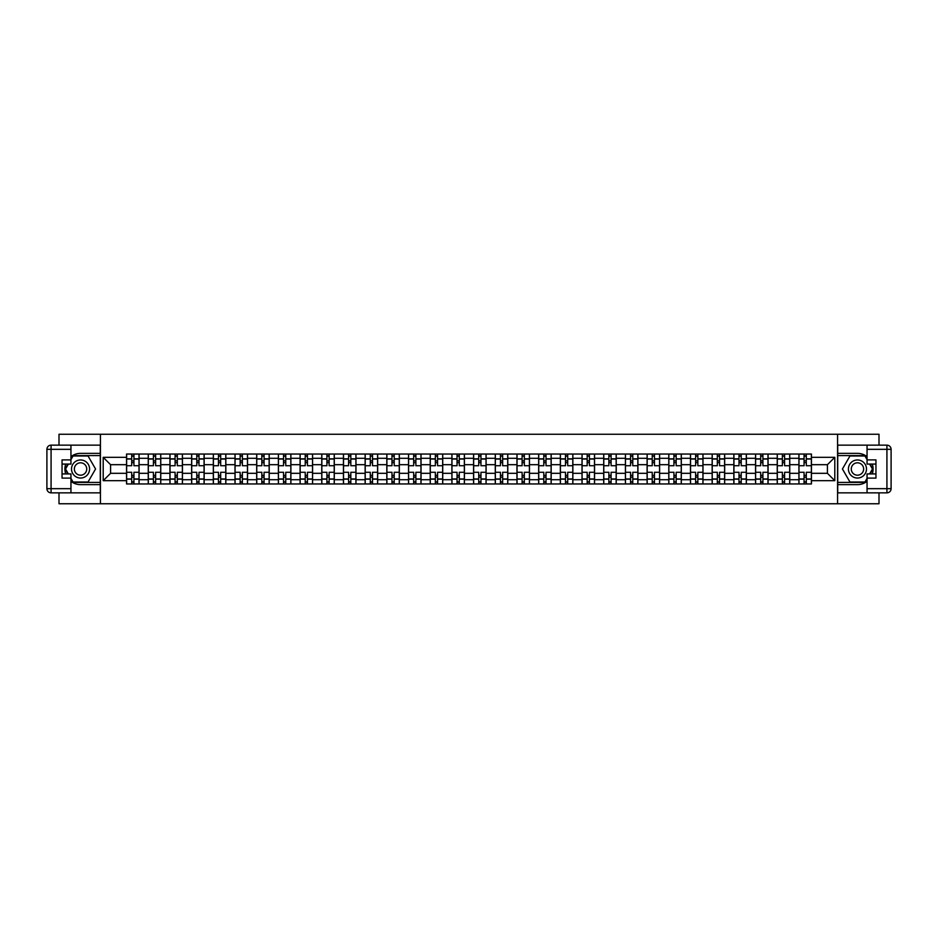 <?xml version="1.0" encoding="UTF-8"?>
<svg xmlns="http://www.w3.org/2000/svg" width="938" height="938" viewBox="0 0 938 938"><rect width="100%" height="100%" fill="white"/><g stroke="black" fill="none" stroke-linecap="round" stroke-linejoin="round"><path stroke-width="1.41" d="M59 492.849L59 503.753L879 503.753L879 492.849M879 445.151L879 434.247L59 434.247L59 445.151M148.251 483.949L148.251 458.295L139.082 458.295L139.082 483.949M139.082 458.295L139.082 454.051M148.251 458.295L148.251 454.051M160.761 454.051L160.761 483.949M169.942 483.949L169.942 454.051M182.453 454.051L182.453 483.949M191.633 483.949L191.633 454.051M204.144 454.051L204.144 483.949M213.325 483.949L213.325 454.051M225.835 454.051L225.835 483.949M235.004 483.949L235.004 454.051M247.526 454.051L247.526 483.949M256.695 483.949L256.695 454.051M269.206 454.051L269.206 483.949M278.387 483.949L278.387 454.051M290.897 454.051L290.897 483.949M300.078 483.949L300.078 454.051M312.589 454.051L312.589 483.949M321.769 483.949L321.769 454.051M334.28 454.051L334.28 483.949M343.449 483.949L343.449 454.051M355.971 454.051L355.971 483.949M365.14 483.949L365.14 454.051M377.651 454.051L377.651 483.949M386.831 483.949L386.831 454.051M399.342 454.051L399.342 483.949M408.522 483.949L408.522 454.051M421.033 454.051L421.033 483.949M430.214 483.949L430.214 454.051M442.724 454.051L442.724 483.949M451.905 483.949L451.905 454.051M464.416 454.051L464.416 483.949M473.584 483.949L473.584 454.051M486.095 454.051L486.095 483.949M495.276 483.949L495.276 454.051M507.786 454.051L507.786 483.949M516.967 483.949L516.967 454.051M529.478 454.051L529.478 483.949M538.658 483.949L538.658 454.051M551.169 454.051L551.169 483.949M560.349 483.949L560.349 454.051M572.86 454.051L572.86 483.949M582.029 483.949L582.029 454.051M594.551 454.051L594.551 483.949M603.72 483.949L603.72 454.051M616.231 454.051L616.231 483.949M625.412 483.949L625.412 454.051M637.922 454.051L637.922 483.949M647.103 483.949L647.103 454.051M659.613 454.051L659.613 483.949M668.794 483.949L668.794 454.051M681.305 454.051L681.305 483.949M690.474 483.949L690.474 454.051M702.996 454.051L702.996 483.949M712.165 483.949L712.165 454.051M724.675 454.051L724.675 483.949M733.856 483.949L733.856 454.051M746.367 454.051L746.367 483.949M755.547 483.949L755.547 454.051M768.058 454.051L768.058 483.949M777.239 483.949L777.239 454.051M789.749 454.051L789.749 483.949M798.918 483.949L798.918 454.051M798.918 473.315L789.749 473.315M777.239 473.315L768.058 473.315M755.547 473.315L746.367 473.315M733.856 473.315L724.675 473.315M712.165 473.315L702.996 473.315M690.474 473.315L681.305 473.315M668.794 473.315L659.613 473.315M647.103 473.315L637.922 473.315M625.412 473.315L616.231 473.315M603.72 473.315L594.551 473.315M582.029 473.315L572.86 473.315M560.349 473.315L551.169 473.315M538.658 473.315L529.478 473.315M516.967 473.315L507.786 473.315M495.276 473.315L486.095 473.315M473.584 473.315L464.416 473.315M451.905 473.315L442.724 473.315M430.214 473.315L421.033 473.315M408.522 473.315L399.342 473.315M386.831 473.315L377.651 473.315M365.14 473.315L355.971 473.315M343.449 473.315L334.28 473.315M321.769 473.315L312.589 473.315M300.078 473.315L290.897 473.315M278.387 473.315L269.206 473.315M256.695 473.315L247.526 473.315M235.004 473.315L225.835 473.315M213.325 473.315L204.144 473.315M191.633 473.315L182.453 473.315M169.942 473.315L160.761 473.315M148.251 473.315L139.082 473.315M798.918 464.685L789.749 464.685M777.239 464.685L768.058 464.685M755.547 464.685L746.367 464.685M733.856 464.685L724.675 464.685M712.165 464.685L702.996 464.685M690.474 464.685L681.305 464.685M668.794 464.685L659.613 464.685M647.103 464.685L637.922 464.685M625.412 464.685L616.231 464.685M603.72 464.685L594.551 464.685M582.029 464.685L572.86 464.685M560.349 464.685L551.169 464.685M538.658 464.685L529.478 464.685M516.967 464.685L507.786 464.685M495.276 464.685L486.095 464.685M473.584 464.685L464.416 464.685M451.905 464.685L442.724 464.685M430.214 464.685L421.033 464.685M408.522 464.685L399.342 464.685M386.831 464.685L377.651 464.685M365.14 464.685L355.971 464.685M343.449 464.685L334.28 464.685M321.769 464.685L312.589 464.685M300.078 464.685L290.897 464.685M278.387 464.685L269.206 464.685M256.695 464.685L247.526 464.685M235.004 464.685L225.835 464.685M213.325 464.685L204.144 464.685M191.633 464.685L182.453 464.685M169.942 464.685L160.761 464.685M148.251 464.685L139.082 464.685M110.578 473.315L126.56 473.315L126.56 464.685L110.578 464.685L110.578 473.315L103.203 480.678L103.203 457.322L126.56 457.322L126.56 464.685M811.44 464.685L811.44 473.315L827.422 473.315L827.422 464.685L811.44 464.685L811.44 454.051L126.56 454.051L126.56 457.322M811.44 457.322L834.797 457.322L834.797 480.678L811.44 480.678L811.44 473.315M126.56 473.315L126.56 483.949L811.44 483.949L811.44 480.678M126.56 480.678L103.203 480.678M837.575 503.753L837.575 434.247M100.425 503.753L100.425 434.247M133.935 481.862L131.707 481.862M131.707 456.138L133.935 456.138M155.626 481.862L153.398 481.862M153.398 456.138L155.626 456.138M177.317 481.862L175.089 481.862M175.089 456.138L177.317 456.138M198.997 481.862L196.781 481.862M196.781 456.138L198.997 456.138M220.688 481.862L218.46 481.862M218.46 456.138L220.688 456.138M242.379 481.862L240.151 481.862M240.151 456.138L242.379 456.138M264.07 481.862L261.843 481.862M261.843 456.138L264.07 456.138M285.762 481.862L283.534 481.862M283.534 456.138L285.762 456.138M307.441 481.862L305.225 481.862M305.225 456.138L307.441 456.138M329.132 481.862L326.905 481.862M326.905 456.138L329.132 456.138M350.824 481.862L348.596 481.862M348.596 456.138L350.824 456.138M372.515 481.862L370.287 481.862M370.287 456.138L372.515 456.138M394.206 481.862L391.978 481.862M391.978 456.138L394.206 456.138M415.886 481.862L413.67 481.862M413.67 456.138L415.886 456.138M437.577 481.862L435.349 481.862M435.349 456.138L437.577 456.138M459.268 481.862L457.041 481.862M457.041 456.138L459.268 456.138M480.96 481.862L478.732 481.862M478.732 456.138L480.96 456.138M502.651 481.862L500.423 481.862M500.423 456.138L502.651 456.138M524.33 481.862L522.114 481.862M522.114 456.138L524.33 456.138M546.022 481.862L543.794 481.862M543.794 456.138L546.022 456.138M567.713 481.862L565.485 481.862M565.485 456.138L567.713 456.138M589.404 481.862L587.176 481.862M587.176 456.138L589.404 456.138M611.095 481.862L608.868 481.862M608.868 456.138L611.095 456.138M632.775 481.862L630.559 481.862M630.559 456.138L632.775 456.138M654.466 481.862L652.238 481.862M652.238 456.138L654.466 456.138M676.157 481.862L673.93 481.862M673.93 456.138L676.157 456.138M697.849 481.862L695.621 481.862M695.621 456.138L697.849 456.138M719.54 481.862L717.312 481.862M717.312 456.138L719.54 456.138M741.219 481.862L739.003 481.862M739.003 456.138L741.219 456.138M762.911 481.862L760.683 481.862M760.683 456.138L762.911 456.138M784.602 481.862L782.374 481.862M782.374 456.138L784.602 456.138M806.293 481.862L804.065 481.862M804.065 456.138L806.293 456.138M103.203 457.322L110.578 464.685M827.422 473.315L834.797 480.678M827.422 464.685L834.797 457.322M139.012 483.949L139.012 465.729L133.935 465.729L133.935 454.051M131.707 454.051L131.707 465.729L126.63 465.729L126.63 454.051M139.012 465.729L139.012 454.051M126.63 483.949L126.63 472.271L131.707 472.271L131.707 483.949M133.935 483.949L133.935 472.271L139.012 472.271M131.707 462.669L133.935 462.669M126.63 472.271L126.63 465.729M133.935 475.332L131.707 475.332M133.935 482.144L131.707 482.144M131.707 477.137L133.935 477.137M133.935 460.863L131.707 460.863M131.707 455.856L133.935 455.856M70.948 481.358A15.641 15.641 0 0 0 80.551 484.641L100.284 484.641L100.284 492.849L51.074 492.849A4.174 4.174 0 0 1 46.9 488.675L46.9 449.325A4.174 4.174 0 0 1 51.074 445.151L70.948 445.151L70.948 464.064L62.049 464.064M70.948 445.151L100.284 445.151L100.284 453.359L80.551 453.359A15.641 15.641 0 0 0 70.948 456.642M65.707 464.064A15.641 15.641 0 0 0 65.707 473.936M100.284 484.641L100.284 453.359M62.049 473.936L70.948 473.936L70.948 492.849M70.948 459.89L62.049 459.89L62.049 478.11L70.948 478.11M100.284 455.587L72.801 455.587L70.948 458.788M70.948 479.212L72.801 482.413L100.284 482.413M67.899 464.064L65.05 469L67.899 473.936M867.052 456.642A15.641 15.641 0 0 0 857.449 453.359L837.716 453.359L837.716 445.151L886.926 445.151A4.174 4.174 0 0 1 891.1 449.325L891.1 488.675A4.174 4.174 0 0 1 886.926 492.849L867.052 492.849L867.052 473.936L875.951 473.936M867.052 492.849L837.716 492.849L837.716 484.641L857.449 484.641A15.641 15.641 0 0 0 867.052 481.358M872.293 473.936A15.641 15.641 0 0 0 872.293 464.064M837.716 453.359L837.716 484.641M875.951 464.064L867.052 464.064L867.052 445.151M867.052 478.11L875.951 478.11L875.951 459.89L867.052 459.89M837.716 482.413L865.199 482.413L867.052 479.212M867.052 458.788L865.199 455.587L837.716 455.587M870.101 473.936L872.95 469L870.101 464.064M71.511 469A9.04 9.04 0 0 0 80.551 478.04A9.04 9.04 0 0 0 89.579 469A9.04 9.04 0 0 0 80.551 459.96A9.04 9.04 0 0 0 71.511 469M74.36 469A6.191 6.191 0 0 0 80.551 475.191A6.191 6.191 0 0 0 86.73 469A6.191 6.191 0 0 0 80.551 462.809A6.191 6.191 0 0 0 74.36 469M70.948 459.62L73.035 455.997L88.055 455.997L95.559 469L88.055 482.003L73.035 482.003L70.948 478.38M68.38 473.936L65.531 469L68.38 464.064M848.421 469A9.04 9.04 0 0 0 857.449 478.04A9.04 9.04 0 0 0 866.489 469A9.04 9.04 0 0 0 857.449 459.96A9.04 9.04 0 0 0 848.421 469M851.27 469A6.191 6.191 0 0 0 857.449 475.191A6.191 6.191 0 0 0 863.64 469A6.191 6.191 0 0 0 857.449 462.809A6.191 6.191 0 0 0 851.27 469M867.052 478.38L864.965 482.003L849.945 482.003L842.441 469L849.945 455.997L864.965 455.997L867.052 459.62M869.62 464.064L872.469 469L869.62 473.936M160.703 483.949L160.703 465.729L155.626 465.729L155.626 454.051M153.398 454.051L153.398 465.729L148.321 465.729L148.321 454.051M160.703 465.729L160.703 454.051M148.321 483.949L148.321 472.271L153.398 472.271L153.398 483.949M155.626 483.949L155.626 472.271L160.703 472.271M153.398 462.669L155.626 462.669M148.321 472.271L148.321 465.729M155.626 475.332L153.398 475.332M155.626 482.144L153.398 482.144M153.398 477.137L155.626 477.137M155.626 460.863L153.398 460.863M153.398 455.856L155.626 455.856M182.382 483.949L182.382 465.729L177.317 465.729L177.317 454.051M175.089 454.051L175.089 465.729L170.013 465.729L170.013 454.051M182.382 465.729L182.382 454.051M170.013 483.949L170.013 472.271L175.089 472.271L175.089 483.949M177.317 483.949L177.317 472.271L182.382 472.271M175.089 462.669L177.317 462.669M170.013 472.271L170.013 465.729M177.317 475.332L175.089 475.332M177.317 482.144L175.089 482.144M175.089 477.137L177.317 477.137M177.317 460.863L175.089 460.863M175.089 455.856L177.317 455.856M204.074 483.949L204.074 465.729L198.997 465.729L198.997 454.051M196.781 454.051L196.781 465.729L191.704 465.729L191.704 454.051M204.074 465.729L204.074 454.051M191.704 483.949L191.704 472.271L196.781 472.271L196.781 483.949M198.997 483.949L198.997 472.271L204.074 472.271M196.781 462.669L198.997 462.669M191.704 472.271L191.704 465.729M198.997 475.332L196.781 475.332M198.997 482.144L196.781 482.144M196.781 477.137L198.997 477.137M198.997 460.863L196.781 460.863M196.781 455.856L198.997 455.856M225.765 483.949L225.765 465.729L220.688 465.729L220.688 454.051M218.46 454.051L218.46 465.729L213.395 465.729L213.395 454.051M225.765 465.729L225.765 454.051M213.395 483.949L213.395 472.271L218.46 472.271L218.46 483.949M220.688 483.949L220.688 472.271L225.765 472.271M218.46 462.669L220.688 462.669M213.395 472.271L213.395 465.729M220.688 475.332L218.46 475.332M220.688 482.144L218.46 482.144M218.46 477.137L220.688 477.137M220.688 460.863L218.46 460.863M218.46 455.856L220.688 455.856M247.456 483.949L247.456 465.729L242.379 465.729L242.379 454.051M240.151 454.051L240.151 465.729L235.075 465.729L235.075 454.051M247.456 465.729L247.456 454.051M235.075 483.949L235.075 472.271L240.151 472.271L240.151 483.949M242.379 483.949L242.379 472.271L247.456 472.271M240.151 462.669L242.379 462.669M235.075 472.271L235.075 465.729M242.379 475.332L240.151 475.332M242.379 482.144L240.151 482.144M240.151 477.137L242.379 477.137M242.379 460.863L240.151 460.863M240.151 455.856L242.379 455.856M269.147 483.949L269.147 465.729L264.07 465.729L264.07 454.051M261.843 454.051L261.843 465.729L256.766 465.729L256.766 454.051M269.147 465.729L269.147 454.051M256.766 483.949L256.766 472.271L261.843 472.271L261.843 483.949M264.07 483.949L264.07 472.271L269.147 472.271M261.843 462.669L264.07 462.669M256.766 472.271L256.766 465.729M264.07 475.332L261.843 475.332M264.07 482.144L261.843 482.144M261.843 477.137L264.07 477.137M264.07 460.863L261.843 460.863M261.843 455.856L264.07 455.856M290.827 483.949L290.827 465.729L285.762 465.729L285.762 454.051M283.534 454.051L283.534 465.729L278.457 465.729L278.457 454.051M290.827 465.729L290.827 454.051M278.457 483.949L278.457 472.271L283.534 472.271L283.534 483.949M285.762 483.949L285.762 472.271L290.827 472.271M283.534 462.669L285.762 462.669M278.457 472.271L278.457 465.729M285.762 475.332L283.534 475.332M285.762 482.144L283.534 482.144M283.534 477.137L285.762 477.137M285.762 460.863L283.534 460.863M283.534 455.856L285.762 455.856M312.518 483.949L312.518 465.729L307.441 465.729L307.441 454.051M305.225 454.051L305.225 465.729L300.148 465.729L300.148 454.051M312.518 465.729L312.518 454.051M300.148 483.949L300.148 472.271L305.225 472.271L305.225 483.949M307.441 483.949L307.441 472.271L312.518 472.271M305.225 462.669L307.441 462.669M300.148 472.271L300.148 465.729M307.441 475.332L305.225 475.332M307.441 482.144L305.225 482.144M305.225 477.137L307.441 477.137M307.441 460.863L305.225 460.863M305.225 455.856L307.441 455.856M334.209 483.949L334.209 465.729L329.132 465.729L329.132 454.051M326.905 454.051L326.905 465.729L321.84 465.729L321.84 454.051M334.209 465.729L334.209 454.051M321.84 483.949L321.84 472.271L326.905 472.271L326.905 483.949M329.132 483.949L329.132 472.271L334.209 472.271M326.905 462.669L329.132 462.669M321.84 472.271L321.84 465.729M329.132 475.332L326.905 475.332M329.132 482.144L326.905 482.144M326.905 477.137L329.132 477.137M329.132 460.863L326.905 460.863M326.905 455.856L329.132 455.856M355.901 483.949L355.901 465.729L350.824 465.729L350.824 454.051M348.596 454.051L348.596 465.729L343.519 465.729L343.519 454.051M355.901 465.729L355.901 454.051M343.519 483.949L343.519 472.271L348.596 472.271L348.596 483.949M350.824 483.949L350.824 472.271L355.901 472.271M348.596 462.669L350.824 462.669M343.519 472.271L343.519 465.729M350.824 475.332L348.596 475.332M350.824 482.144L348.596 482.144M348.596 477.137L350.824 477.137M350.824 460.863L348.596 460.863M348.596 455.856L350.824 455.856M377.592 483.949L377.592 465.729L372.515 465.729L372.515 454.051M370.287 454.051L370.287 465.729L365.21 465.729L365.21 454.051M377.592 465.729L377.592 454.051M365.21 483.949L365.21 472.271L370.287 472.271L370.287 483.949M372.515 483.949L372.515 472.271L377.592 472.271M370.287 462.669L372.515 462.669M365.21 472.271L365.21 465.729M372.515 475.332L370.287 475.332M372.515 482.144L370.287 482.144M370.287 477.137L372.515 477.137M372.515 460.863L370.287 460.863M370.287 455.856L372.515 455.856M399.271 483.949L399.271 465.729L394.206 465.729L394.206 454.051M391.978 454.051L391.978 465.729L386.902 465.729L386.902 454.051M399.271 465.729L399.271 454.051M386.902 483.949L386.902 472.271L391.978 472.271L391.978 483.949M394.206 483.949L394.206 472.271L399.271 472.271M391.978 462.669L394.206 462.669M386.902 472.271L386.902 465.729M394.206 475.332L391.978 475.332M394.206 482.144L391.978 482.144M391.978 477.137L394.206 477.137M394.206 460.863L391.978 460.863M391.978 455.856L394.206 455.856M420.963 483.949L420.963 465.729L415.886 465.729L415.886 454.051M413.67 454.051L413.67 465.729L408.593 465.729L408.593 454.051M420.963 465.729L420.963 454.051M408.593 483.949L408.593 472.271L413.67 472.271L413.67 483.949M415.886 483.949L415.886 472.271L420.963 472.271M413.67 462.669L415.886 462.669M408.593 472.271L408.593 465.729M415.886 475.332L413.67 475.332M415.886 482.144L413.67 482.144M413.67 477.137L415.886 477.137M415.886 460.863L413.67 460.863M413.67 455.856L415.886 455.856M442.654 483.949L442.654 465.729L437.577 465.729L437.577 454.051M435.349 454.051L435.349 465.729L430.284 465.729L430.284 454.051M442.654 465.729L442.654 454.051M430.284 483.949L430.284 472.271L435.349 472.271L435.349 483.949M437.577 483.949L437.577 472.271L442.654 472.271M435.349 462.669L437.577 462.669M430.284 472.271L430.284 465.729M437.577 475.332L435.349 475.332M437.577 482.144L435.349 482.144M435.349 477.137L437.577 477.137M437.577 460.863L435.349 460.863M435.349 455.856L437.577 455.856M464.345 483.949L464.345 465.729L459.268 465.729L459.268 454.051M457.041 454.051L457.041 465.729L451.964 465.729L451.964 454.051M464.345 465.729L464.345 454.051M451.964 483.949L451.964 472.271L457.041 472.271L457.041 483.949M459.268 483.949L459.268 472.271L464.345 472.271M457.041 462.669L459.268 462.669M451.964 472.271L451.964 465.729M459.268 475.332L457.041 475.332M459.268 482.144L457.041 482.144M457.041 477.137L459.268 477.137M459.268 460.863L457.041 460.863M457.041 455.856L459.268 455.856M486.036 483.949L486.036 465.729L480.96 465.729L480.96 454.051M478.732 454.051L478.732 465.729L473.655 465.729L473.655 454.051M486.036 465.729L486.036 454.051M473.655 483.949L473.655 472.271L478.732 472.271L478.732 483.949M480.96 483.949L480.96 472.271L486.036 472.271M478.732 462.669L480.96 462.669M473.655 472.271L473.655 465.729M480.96 475.332L478.732 475.332M480.96 482.144L478.732 482.144M478.732 477.137L480.96 477.137M480.96 460.863L478.732 460.863M478.732 455.856L480.96 455.856M507.716 483.949L507.716 465.729L502.651 465.729L502.651 454.051M500.423 454.051L500.423 465.729L495.346 465.729L495.346 454.051M507.716 465.729L507.716 454.051M495.346 483.949L495.346 472.271L500.423 472.271L500.423 483.949M502.651 483.949L502.651 472.271L507.716 472.271M500.423 462.669L502.651 462.669M495.346 472.271L495.346 465.729M502.651 475.332L500.423 475.332M502.651 482.144L500.423 482.144M500.423 477.137L502.651 477.137M502.651 460.863L500.423 460.863M500.423 455.856L502.651 455.856M529.407 483.949L529.407 465.729L524.33 465.729L524.33 454.051M522.114 454.051L522.114 465.729L517.037 465.729L517.037 454.051M529.407 465.729L529.407 454.051M517.037 483.949L517.037 472.271L522.114 472.271L522.114 483.949M524.33 483.949L524.33 472.271L529.407 472.271M522.114 462.669L524.33 462.669M517.037 472.271L517.037 465.729M524.33 475.332L522.114 475.332M524.33 482.144L522.114 482.144M522.114 477.137L524.33 477.137M524.33 460.863L522.114 460.863M522.114 455.856L524.33 455.856M551.098 483.949L551.098 465.729L546.022 465.729L546.022 454.051M543.794 454.051L543.794 465.729L538.729 465.729L538.729 454.051M551.098 465.729L551.098 454.051M538.729 483.949L538.729 472.271L543.794 472.271L543.794 483.949M546.022 483.949L546.022 472.271L551.098 472.271M543.794 462.669L546.022 462.669M538.729 472.271L538.729 465.729M546.022 475.332L543.794 475.332M546.022 482.144L543.794 482.144M543.794 477.137L546.022 477.137M546.022 460.863L543.794 460.863M543.794 455.856L546.022 455.856M572.79 483.949L572.79 465.729L567.713 465.729L567.713 454.051M565.485 454.051L565.485 465.729L560.408 465.729L560.408 454.051M572.79 465.729L572.79 454.051M560.408 483.949L560.408 472.271L565.485 472.271L565.485 483.949M567.713 483.949L567.713 472.271L572.79 472.271M565.485 462.669L567.713 462.669M560.408 472.271L560.408 465.729M567.713 475.332L565.485 475.332M567.713 482.144L565.485 482.144M565.485 477.137L567.713 477.137M567.713 460.863L565.485 460.863M565.485 455.856L567.713 455.856M594.481 483.949L594.481 465.729L589.404 465.729L589.404 454.051M587.176 454.051L587.176 465.729L582.099 465.729L582.099 454.051M594.481 465.729L594.481 454.051M582.099 483.949L582.099 472.271L587.176 472.271L587.176 483.949M589.404 483.949L589.404 472.271L594.481 472.271M587.176 462.669L589.404 462.669M582.099 472.271L582.099 465.729M589.404 475.332L587.176 475.332M589.404 482.144L587.176 482.144M587.176 477.137L589.404 477.137M589.404 460.863L587.176 460.863M587.176 455.856L589.404 455.856M616.16 483.949L616.16 465.729L611.095 465.729L611.095 454.051M608.868 454.051L608.868 465.729L603.791 465.729L603.791 454.051M616.16 465.729L616.16 454.051M603.791 483.949L603.791 472.271L608.868 472.271L608.868 483.949M611.095 483.949L611.095 472.271L616.16 472.271M608.868 462.669L611.095 462.669M603.791 472.271L603.791 465.729M611.095 475.332L608.868 475.332M611.095 482.144L608.868 482.144M608.868 477.137L611.095 477.137M611.095 460.863L608.868 460.863M608.868 455.856L611.095 455.856M637.852 483.949L637.852 465.729L632.775 465.729L632.775 454.051M630.559 454.051L630.559 465.729L625.482 465.729L625.482 454.051M637.852 465.729L637.852 454.051M625.482 483.949L625.482 472.271L630.559 472.271L630.559 483.949M632.775 483.949L632.775 472.271L637.852 472.271M630.559 462.669L632.775 462.669M625.482 472.271L625.482 465.729M632.775 475.332L630.559 475.332M632.775 482.144L630.559 482.144M630.559 477.137L632.775 477.137M632.775 460.863L630.559 460.863M630.559 455.856L632.775 455.856M659.543 483.949L659.543 465.729L654.466 465.729L654.466 454.051M652.238 454.051L652.238 465.729L647.173 465.729L647.173 454.051M659.543 465.729L659.543 454.051M647.173 483.949L647.173 472.271L652.238 472.271L652.238 483.949M654.466 483.949L654.466 472.271L659.543 472.271M652.238 462.669L654.466 462.669M647.173 472.271L647.173 465.729M654.466 475.332L652.238 475.332M654.466 482.144L652.238 482.144M652.238 477.137L654.466 477.137M654.466 460.863L652.238 460.863M652.238 455.856L654.466 455.856M681.234 483.949L681.234 465.729L676.157 465.729L676.157 454.051M673.93 454.051L673.93 465.729L668.853 465.729L668.853 454.051M681.234 465.729L681.234 454.051M668.853 483.949L668.853 472.271L673.93 472.271L673.93 483.949M676.157 483.949L676.157 472.271L681.234 472.271M673.93 462.669L676.157 462.669M668.853 472.271L668.853 465.729M676.157 475.332L673.93 475.332M676.157 482.144L673.93 482.144M673.93 477.137L676.157 477.137M676.157 460.863L673.93 460.863M673.93 455.856L676.157 455.856M702.925 483.949L702.925 465.729L697.849 465.729L697.849 454.051M695.621 454.051L695.621 465.729L690.544 465.729L690.544 454.051M702.925 465.729L702.925 454.051M690.544 483.949L690.544 472.271L695.621 472.271L695.621 483.949M697.849 483.949L697.849 472.271L702.925 472.271M695.621 462.669L697.849 462.669M690.544 472.271L690.544 465.729M697.849 475.332L695.621 475.332M697.849 482.144L695.621 482.144M695.621 477.137L697.849 477.137M697.849 460.863L695.621 460.863M695.621 455.856L697.849 455.856M724.605 483.949L724.605 465.729L719.54 465.729L719.54 454.051M717.312 454.051L717.312 465.729L712.235 465.729L712.235 454.051M724.605 465.729L724.605 454.051M712.235 483.949L712.235 472.271L717.312 472.271L717.312 483.949M719.54 483.949L719.54 472.271L724.605 472.271M717.312 462.669L719.54 462.669M712.235 472.271L712.235 465.729M719.54 475.332L717.312 475.332M719.54 482.144L717.312 482.144M717.312 477.137L719.54 477.137M719.54 460.863L717.312 460.863M717.312 455.856L719.54 455.856M746.296 483.949L746.296 465.729L741.219 465.729L741.219 454.051M739.003 454.051L739.003 465.729L733.926 465.729L733.926 454.051M746.296 465.729L746.296 454.051M733.926 483.949L733.926 472.271L739.003 472.271L739.003 483.949M741.219 483.949L741.219 472.271L746.296 472.271M739.003 462.669L741.219 462.669M733.926 472.271L733.926 465.729M741.219 475.332L739.003 475.332M741.219 482.144L739.003 482.144M739.003 477.137L741.219 477.137M741.219 460.863L739.003 460.863M739.003 455.856L741.219 455.856M767.988 483.949L767.988 465.729L762.911 465.729L762.911 454.051M760.683 454.051L760.683 465.729L755.618 465.729L755.618 454.051M767.988 465.729L767.988 454.051M755.618 483.949L755.618 472.271L760.683 472.271L760.683 483.949M762.911 483.949L762.911 472.271L767.988 472.271M760.683 462.669L762.911 462.669M755.618 472.271L755.618 465.729M762.911 475.332L760.683 475.332M762.911 482.144L760.683 482.144M760.683 477.137L762.911 477.137M762.911 460.863L760.683 460.863M760.683 455.856L762.911 455.856M789.679 483.949L789.679 465.729L784.602 465.729L784.602 454.051M782.374 454.051L782.374 465.729L777.297 465.729L777.297 454.051M789.679 465.729L789.679 454.051M777.297 483.949L777.297 472.271L782.374 472.271L782.374 483.949M784.602 483.949L784.602 472.271L789.679 472.271M782.374 462.669L784.602 462.669M777.297 472.271L777.297 465.729M784.602 475.332L782.374 475.332M784.602 482.144L782.374 482.144M782.374 477.137L784.602 477.137M784.602 460.863L782.374 460.863M782.374 455.856L784.602 455.856M811.37 483.949L811.37 465.729L806.293 465.729L806.293 454.051M804.065 454.051L804.065 465.729L798.988 465.729L798.988 454.051M811.37 465.729L811.37 454.051M798.988 483.949L798.988 472.271L804.065 472.271L804.065 483.949M806.293 483.949L806.293 472.271L811.37 472.271M804.065 462.669L806.293 462.669M798.988 472.271L798.988 465.729M806.293 475.332L804.065 475.332M806.293 482.144L804.065 482.144M804.065 477.137L806.293 477.137M806.293 460.863L804.065 460.863M804.065 455.856L806.293 455.856M777.239 458.295L768.058 458.295M755.547 458.295L746.367 458.295M733.856 458.295L724.675 458.295M712.165 458.295L702.996 458.295M690.474 458.295L681.305 458.295M668.794 458.295L659.613 458.295M647.103 458.295L637.922 458.295M625.412 458.295L616.231 458.295M603.72 458.295L594.551 458.295M582.029 458.295L572.86 458.295M560.349 458.295L551.169 458.295M538.658 458.295L529.478 458.295M516.967 458.295L507.786 458.295M495.276 458.295L486.095 458.295M473.584 458.295L464.416 458.295M451.905 458.295L442.724 458.295M430.214 458.295L421.033 458.295M408.522 458.295L399.342 458.295M386.831 458.295L377.651 458.295M365.14 458.295L355.971 458.295M343.449 458.295L334.28 458.295M321.769 458.295L312.589 458.295M300.078 458.295L290.897 458.295M278.387 458.295L269.206 458.295M256.695 458.295L247.526 458.295M235.004 458.295L225.835 458.295M213.325 458.295L204.144 458.295M191.633 458.295L182.453 458.295M169.942 458.295L160.761 458.295M798.918 458.295L789.749 458.295M777.239 479.705L768.058 479.705M755.547 479.705L746.367 479.705M733.856 479.705L724.675 479.705M712.165 479.705L702.996 479.705M690.474 479.705L681.305 479.705M668.794 479.705L659.613 479.705M647.103 479.705L637.922 479.705M625.412 479.705L616.231 479.705M603.72 479.705L594.551 479.705M582.029 479.705L572.86 479.705M560.349 479.705L551.169 479.705M538.658 479.705L529.478 479.705M516.967 479.705L507.786 479.705M495.276 479.705L486.095 479.705M473.584 479.705L464.416 479.705M451.905 479.705L442.724 479.705M430.214 479.705L421.033 479.705M408.522 479.705L399.342 479.705M386.831 479.705L377.651 479.705M365.14 479.705L355.971 479.705M343.449 479.705L334.28 479.705M321.769 479.705L312.589 479.705M300.078 479.705L290.897 479.705M278.387 479.705L269.206 479.705M256.695 479.705L247.526 479.705M235.004 479.705L225.835 479.705M213.325 479.705L204.144 479.705M191.633 479.705L182.453 479.705M169.942 479.705L160.761 479.705M148.251 479.705L139.082 479.705M798.918 479.705L789.749 479.705M139.012 458.846L133.935 458.846M131.707 458.846L126.63 458.846M131.707 459.034L126.63 459.034M131.707 478.966L126.63 478.966M131.707 479.154L126.63 479.154M139.012 479.154L133.935 479.154M139.012 459.034L133.935 459.034M139.012 478.966L133.935 478.966M70.948 449.325L51.074 449.325L51.074 488.675L70.948 488.675M46.9 449.325L51.074 449.325L51.074 445.151M51.074 492.849L51.074 488.675L46.9 488.675M867.052 488.675L886.926 488.675L886.926 449.325L867.052 449.325M891.1 488.675L886.926 488.675L886.926 492.849M886.926 445.151L886.926 449.325L891.1 449.325M160.703 458.846L155.626 458.846M153.398 458.846L148.321 458.846M153.398 459.034L148.321 459.034M153.398 478.966L148.321 478.966M153.398 479.154L148.321 479.154M160.703 479.154L155.626 479.154M160.703 459.034L155.626 459.034M160.703 478.966L155.626 478.966M182.382 458.846L177.317 458.846M175.089 458.846L170.013 458.846M175.089 459.034L170.013 459.034M175.089 478.966L170.013 478.966M175.089 479.154L170.013 479.154M182.382 479.154L177.317 479.154M182.382 459.034L177.317 459.034M182.382 478.966L177.317 478.966M204.074 458.846L198.997 458.846M196.781 458.846L191.704 458.846M196.781 459.034L191.704 459.034M196.781 478.966L191.704 478.966M196.781 479.154L191.704 479.154M204.074 479.154L198.997 479.154M204.074 459.034L198.997 459.034M204.074 478.966L198.997 478.966M225.765 458.846L220.688 458.846M218.46 458.846L213.395 458.846M218.46 459.034L213.395 459.034M218.46 478.966L213.395 478.966M218.46 479.154L213.395 479.154M225.765 479.154L220.688 479.154M225.765 459.034L220.688 459.034M225.765 478.966L220.688 478.966M247.456 458.846L242.379 458.846M240.151 458.846L235.075 458.846M240.151 459.034L235.075 459.034M240.151 478.966L235.075 478.966M240.151 479.154L235.075 479.154M247.456 479.154L242.379 479.154M247.456 459.034L242.379 459.034M247.456 478.966L242.379 478.966M269.147 458.846L264.07 458.846M261.843 458.846L256.766 458.846M261.843 459.034L256.766 459.034M261.843 478.966L256.766 478.966M261.843 479.154L256.766 479.154M269.147 479.154L264.07 479.154M269.147 459.034L264.07 459.034M269.147 478.966L264.07 478.966M290.827 458.846L285.762 458.846M283.534 458.846L278.457 458.846M283.534 459.034L278.457 459.034M283.534 478.966L278.457 478.966M283.534 479.154L278.457 479.154M290.827 479.154L285.762 479.154M290.827 459.034L285.762 459.034M290.827 478.966L285.762 478.966M312.518 458.846L307.441 458.846M305.225 458.846L300.148 458.846M305.225 459.034L300.148 459.034M305.225 478.966L300.148 478.966M305.225 479.154L300.148 479.154M312.518 479.154L307.441 479.154M312.518 459.034L307.441 459.034M312.518 478.966L307.441 478.966M334.209 458.846L329.132 458.846M326.905 458.846L321.84 458.846M326.905 459.034L321.84 459.034M326.905 478.966L321.84 478.966M326.905 479.154L321.84 479.154M334.209 479.154L329.132 479.154M334.209 459.034L329.132 459.034M334.209 478.966L329.132 478.966M355.901 458.846L350.824 458.846M348.596 458.846L343.519 458.846M348.596 459.034L343.519 459.034M348.596 478.966L343.519 478.966M348.596 479.154L343.519 479.154M355.901 479.154L350.824 479.154M355.901 459.034L350.824 459.034M355.901 478.966L350.824 478.966M377.592 458.846L372.515 458.846M370.287 458.846L365.21 458.846M370.287 459.034L365.21 459.034M370.287 478.966L365.21 478.966M370.287 479.154L365.21 479.154M377.592 479.154L372.515 479.154M377.592 459.034L372.515 459.034M377.592 478.966L372.515 478.966M399.271 458.846L394.206 458.846M391.978 458.846L386.902 458.846M391.978 459.034L386.902 459.034M391.978 478.966L386.902 478.966M391.978 479.154L386.902 479.154M399.271 479.154L394.206 479.154M399.271 459.034L394.206 459.034M399.271 478.966L394.206 478.966M420.963 458.846L415.886 458.846M413.67 458.846L408.593 458.846M413.67 459.034L408.593 459.034M413.67 478.966L408.593 478.966M413.67 479.154L408.593 479.154M420.963 479.154L415.886 479.154M420.963 459.034L415.886 459.034M420.963 478.966L415.886 478.966M442.654 458.846L437.577 458.846M435.349 458.846L430.284 458.846M435.349 459.034L430.284 459.034M435.349 478.966L430.284 478.966M435.349 479.154L430.284 479.154M442.654 479.154L437.577 479.154M442.654 459.034L437.577 459.034M442.654 478.966L437.577 478.966M464.345 458.846L459.268 458.846M457.041 458.846L451.964 458.846M457.041 459.034L451.964 459.034M457.041 478.966L451.964 478.966M457.041 479.154L451.964 479.154M464.345 479.154L459.268 479.154M464.345 459.034L459.268 459.034M464.345 478.966L459.268 478.966M486.036 458.846L480.96 458.846M478.732 458.846L473.655 458.846M478.732 459.034L473.655 459.034M478.732 478.966L473.655 478.966M478.732 479.154L473.655 479.154M486.036 479.154L480.96 479.154M486.036 459.034L480.96 459.034M486.036 478.966L480.96 478.966M507.716 458.846L502.651 458.846M500.423 458.846L495.346 458.846M500.423 459.034L495.346 459.034M500.423 478.966L495.346 478.966M500.423 479.154L495.346 479.154M507.716 479.154L502.651 479.154M507.716 459.034L502.651 459.034M507.716 478.966L502.651 478.966M529.407 458.846L524.33 458.846M522.114 458.846L517.037 458.846M522.114 459.034L517.037 459.034M522.114 478.966L517.037 478.966M522.114 479.154L517.037 479.154M529.407 479.154L524.33 479.154M529.407 459.034L524.33 459.034M529.407 478.966L524.33 478.966M551.098 458.846L546.022 458.846M543.794 458.846L538.729 458.846M543.794 459.034L538.729 459.034M543.794 478.966L538.729 478.966M543.794 479.154L538.729 479.154M551.098 479.154L546.022 479.154M551.098 459.034L546.022 459.034M551.098 478.966L546.022 478.966M572.79 458.846L567.713 458.846M565.485 458.846L560.408 458.846M565.485 459.034L560.408 459.034M565.485 478.966L560.408 478.966M565.485 479.154L560.408 479.154M572.79 479.154L567.713 479.154M572.79 459.034L567.713 459.034M572.79 478.966L567.713 478.966M594.481 458.846L589.404 458.846M587.176 458.846L582.099 458.846M587.176 459.034L582.099 459.034M587.176 478.966L582.099 478.966M587.176 479.154L582.099 479.154M594.481 479.154L589.404 479.154M594.481 459.034L589.404 459.034M594.481 478.966L589.404 478.966M616.16 458.846L611.095 458.846M608.868 458.846L603.791 458.846M608.868 459.034L603.791 459.034M608.868 478.966L603.791 478.966M608.868 479.154L603.791 479.154M616.16 479.154L611.095 479.154M616.16 459.034L611.095 459.034M616.16 478.966L611.095 478.966M637.852 458.846L632.775 458.846M630.559 458.846L625.482 458.846M630.559 459.034L625.482 459.034M630.559 478.966L625.482 478.966M630.559 479.154L625.482 479.154M637.852 479.154L632.775 479.154M637.852 459.034L632.775 459.034M637.852 478.966L632.775 478.966M659.543 458.846L654.466 458.846M652.238 458.846L647.173 458.846M652.238 459.034L647.173 459.034M652.238 478.966L647.173 478.966M652.238 479.154L647.173 479.154M659.543 479.154L654.466 479.154M659.543 459.034L654.466 459.034M659.543 478.966L654.466 478.966M681.234 458.846L676.157 458.846M673.93 458.846L668.853 458.846M673.93 459.034L668.853 459.034M673.93 478.966L668.853 478.966M673.93 479.154L668.853 479.154M681.234 479.154L676.157 479.154M681.234 459.034L676.157 459.034M681.234 478.966L676.157 478.966M702.925 458.846L697.849 458.846M695.621 458.846L690.544 458.846M695.621 459.034L690.544 459.034M695.621 478.966L690.544 478.966M695.621 479.154L690.544 479.154M702.925 479.154L697.849 479.154M702.925 459.034L697.849 459.034M702.925 478.966L697.849 478.966M724.605 458.846L719.54 458.846M717.312 458.846L712.235 458.846M717.312 459.034L712.235 459.034M717.312 478.966L712.235 478.966M717.312 479.154L712.235 479.154M724.605 479.154L719.54 479.154M724.605 459.034L719.54 459.034M724.605 478.966L719.54 478.966M746.296 458.846L741.219 458.846M739.003 458.846L733.926 458.846M739.003 459.034L733.926 459.034M739.003 478.966L733.926 478.966M739.003 479.154L733.926 479.154M746.296 479.154L741.219 479.154M746.296 459.034L741.219 459.034M746.296 478.966L741.219 478.966M767.988 458.846L762.911 458.846M760.683 458.846L755.618 458.846M760.683 459.034L755.618 459.034M760.683 478.966L755.618 478.966M760.683 479.154L755.618 479.154M767.988 479.154L762.911 479.154M767.988 459.034L762.911 459.034M767.988 478.966L762.911 478.966M789.679 458.846L784.602 458.846M782.374 458.846L777.297 458.846M782.374 459.034L777.297 459.034M782.374 478.966L777.297 478.966M782.374 479.154L777.297 479.154M789.679 479.154L784.602 479.154M789.679 459.034L784.602 459.034M789.679 478.966L784.602 478.966M811.37 458.846L806.293 458.846M804.065 458.846L798.988 458.846M804.065 459.034L798.988 459.034M804.065 478.966L798.988 478.966M804.065 479.154L798.988 479.154M811.37 479.154L806.293 479.154M811.37 459.034L806.293 459.034M811.37 478.966L806.293 478.966"/></g></svg>
